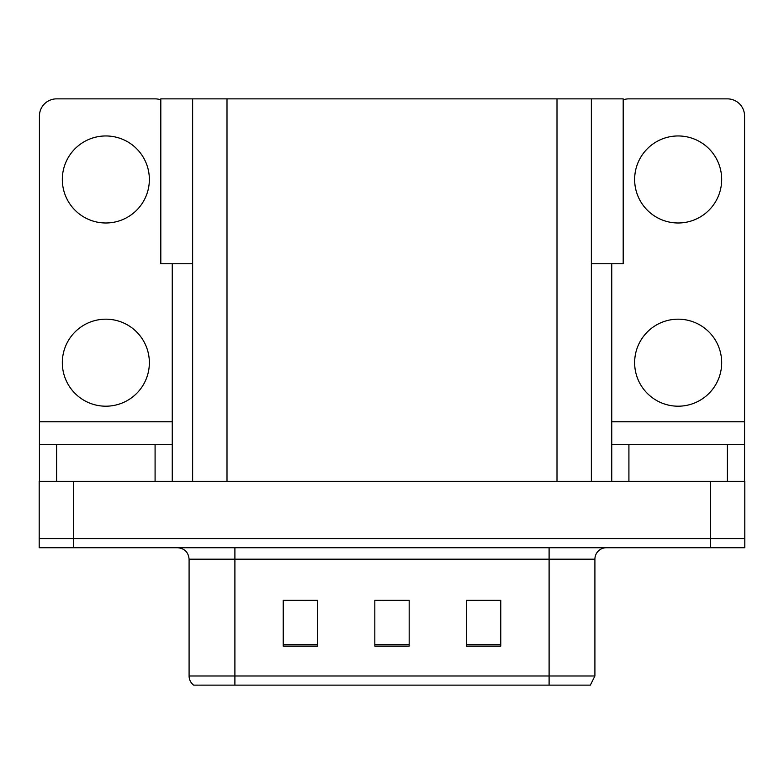 <?xml version="1.0" encoding="UTF-8"?>
<svg xmlns="http://www.w3.org/2000/svg" width="784" height="784" viewBox="0 0 784 784"><rect width="100%" height="100%" fill="white"/><g stroke="black" fill="none" stroke-linecap="round" stroke-linejoin="round"><path stroke-width="1.18" d="M192.639 263.747L160.808 263.747L160.808 98.862L623.192 98.862L623.192 263.747L591.361 263.747M73.549 547.732L744.8 547.732L744.8 538.569L39.2 538.569L39.2 481.317L73.549 481.317L73.549 538.569L39.2 538.569L39.2 547.732L73.549 547.732L73.549 538.569L744.8 538.569L744.8 481.317L73.549 481.317M192.639 98.862L192.639 481.317M591.361 98.862L591.361 481.317M198.254 685.138L193.668 685.138A11.446 11.446 0 0 1 189.091 675.984L189.091 559.178C188.415 552.23 184.593 548.408 177.645 547.732M589.705 685.138L549.104 685.138L549.104 675.984L594.909 675.984L594.909 559.178A11.446 11.446 0 0 1 606.355 547.732M500.78 646.094L500.78 600.289L466.431 600.289L466.431 646.094L500.78 646.094M317.569 646.094L317.569 600.289L283.22 600.289L283.22 646.094L317.569 646.094M409.179 646.094L409.179 600.289L374.821 600.289L374.821 646.094L409.179 646.094M198.813 685.138L549.104 685.138L234.896 685.138L234.896 675.984L549.104 675.984L549.104 559.178L189.091 559.178M288.257 600.524L305.437 600.524M478.563 600.524L495.743 600.524M383.415 600.524L400.585 600.524M105.84 222.989A43.512 43.512 0 0 1 62.328 179.477A43.512 43.512 0 0 1 105.84 135.955A43.512 43.512 0 0 1 149.362 179.477A43.512 43.512 0 0 1 105.84 222.989M105.84 406.2A43.512 43.512 0 0 1 62.328 362.688A43.512 43.512 0 0 1 105.84 319.176A43.512 43.512 0 0 1 149.362 362.688A43.512 43.512 0 0 1 105.84 406.2M155.085 481.317L155.085 444.675L56.605 444.675L56.605 481.317M160.808 99.842A17.179 17.179 0 0 0 155.085 98.862L56.605 98.862A17.179 17.179 0 0 0 39.425 116.032L39.425 421.772L172.255 421.772L172.255 481.317M172.255 263.747L172.255 421.772M39.425 481.317L39.425 444.675L56.605 444.675M155.085 444.675L172.255 444.675M39.425 444.675L39.425 421.772M678.16 222.989A43.512 43.512 0 0 1 634.638 179.477A43.512 43.512 0 0 1 678.16 135.955A43.512 43.512 0 0 1 721.672 179.477A43.512 43.512 0 0 1 678.16 222.989M678.16 406.2A43.512 43.512 0 0 1 634.638 362.688A43.512 43.512 0 0 1 678.16 319.176A43.512 43.512 0 0 1 721.672 362.688A43.512 43.512 0 0 1 678.16 406.2M727.395 481.317L727.395 444.675L628.915 444.675L628.915 481.317M611.745 263.747L611.745 421.772L744.575 421.772L744.575 116.032A17.179 17.179 0 0 0 727.395 98.862L628.915 98.862A17.179 17.179 0 0 0 623.192 99.842M611.745 481.317L611.745 444.675L628.915 444.675M727.395 444.675L744.575 444.675L744.575 481.317M744.575 421.772L744.575 444.675M611.745 444.675L611.745 421.772M710.451 481.317L710.451 547.732M226.997 98.862L226.997 481.317M557.003 98.862L557.003 481.317M549.104 547.732L549.104 559.178L594.909 559.178M189.091 675.984L234.896 675.984L234.896 547.732M409.179 644.507L374.821 644.507M317.569 644.507L283.22 644.507M500.78 644.507L466.431 644.507M590.332 685.138L594.909 675.984"/></g></svg>

